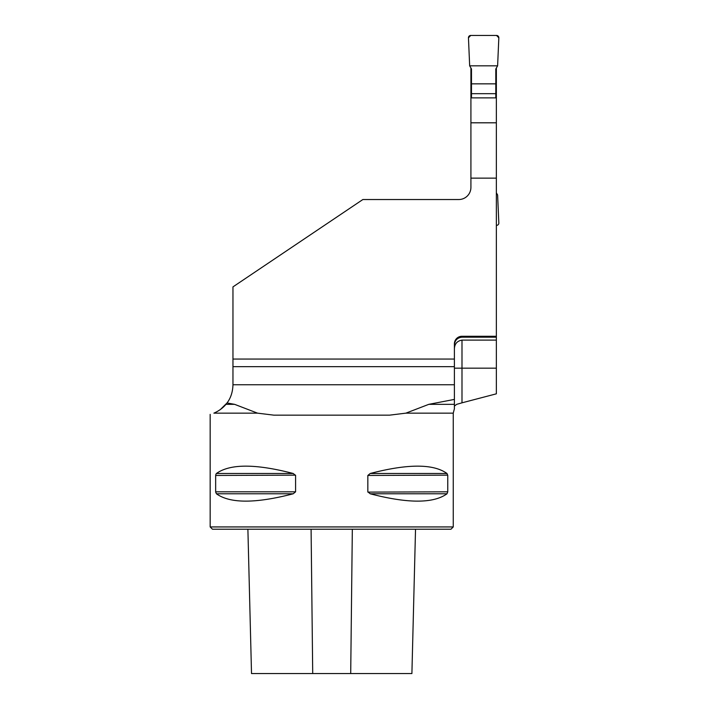 <?xml version="1.0" encoding="UTF-8"?>
<svg xmlns="http://www.w3.org/2000/svg" width="709" height="709" viewBox="0 0 709 709"><rect width="100%" height="100%" fill="white"/><g stroke="black" fill="none" stroke-linecap="round" stroke-linejoin="round"><path stroke-width="1.06" d="M461.993 402.827L496.362 393.823L496.362 368.175L461.993 368.175L461.993 402.827L456.693 404.343L454.398 406.062L454.398 408.659M220.224 409.687L227.04 402.969C230.735 398.068 232.712 392.068 232.96 384.952L232.96 366.65L454.398 366.65L454.398 343.865A7.595 7.595 0 0 1 461.993 336.27L496.362 336.27L496.362 67.993M496.362 368.175L496.362 337.183L461.993 337.183C457.305 337.714 454.77 340.347 454.398 345.079M454.398 359.055L232.96 359.055L232.96 366.65M232.96 359.055L232.96 286.888L362.857 199.53L458.758 199.53A12.15 12.15 0 0 0 470.918 187.38L470.918 67.993M496.362 178.136L470.918 178.136M496.362 340.116L461.993 340.116C457.021 340.967 454.487 343.998 454.398 349.2M454.398 399.406L454.398 406.062L454.398 404.343L428.794 404.343L454.398 399.406L454.398 366.65M496.362 336.27L496.362 337.183M496.362 97.877L470.918 97.877M227.04 402.969L234.626 404.343L257.535 413.152L273.771 415.146L389.649 415.146L405.885 413.152L453.255 413.152L453.255 526.938L210.165 526.938L210.165 414.375M234.626 404.343L225.967 404.343C222.856 408.047 218.833 410.981 213.888 413.152C208.933 414.845 208.933 414.845 213.888 413.152C208.933 414.845 208.933 414.845 213.888 413.152L257.535 413.152M470.918 187.38A12.15 12.15 0 0 1 458.758 199.53M215.678 475.163L216.13 473.807M293.207 473.488L216.431 473.488C230.035 463.704 255.63 463.704 293.207 473.488L295.591 475.455L295.591 491.816L293.207 493.792C255.63 503.576 230.035 503.576 216.431 493.792L215.678 492.117M295.591 491.816L215.66 491.816L215.66 475.455L295.547 475.163M446.998 473.488L447.76 475.455L447.76 491.816L446.998 493.792C433.385 503.576 407.79 503.576 370.213 493.792L367.838 491.816L367.838 475.455L370.213 473.488C407.79 463.704 433.385 463.704 446.998 473.488L370.213 473.488M447.76 491.816L367.874 492.117M367.838 475.455L447.751 475.163M453.255 526.938L450.977 529.215L212.452 529.215L210.165 526.938M247.893 529.215L251.518 673.55L411.902 673.55L415.527 529.215M428.794 404.343L405.885 413.152M470.918 122.808L496.362 122.808M471.485 97.877L471.485 68.977L469.668 65.84L468.454 37.825A2.278 2.278 0 0 1 470.723 35.45L496.557 35.45A2.278 2.278 0 0 1 498.835 37.825L497.612 65.84L495.795 68.977L495.795 97.877M496.362 225.365L496.557 225.365A2.278 2.278 0 0 0 498.835 222.98L497.612 194.975L496.362 192.821M495.795 93.677L471.485 93.677M495.795 83.839L471.485 83.839M497.612 65.84L498.835 37.825L496.557 35.45L470.723 35.45L468.454 37.825L469.668 65.84L497.612 65.84L469.668 65.84M232.96 384.757L454.398 384.757M352.329 529.215L350.707 673.55M311.091 529.215L312.713 673.55M370.213 493.792L446.998 493.792M216.431 493.792L293.207 493.792M461.993 336.27L461.993 337.183M461.993 340.116L461.993 368.175L454.398 368.175M454.425 408.676L453.255 413.152"/></g></svg>
